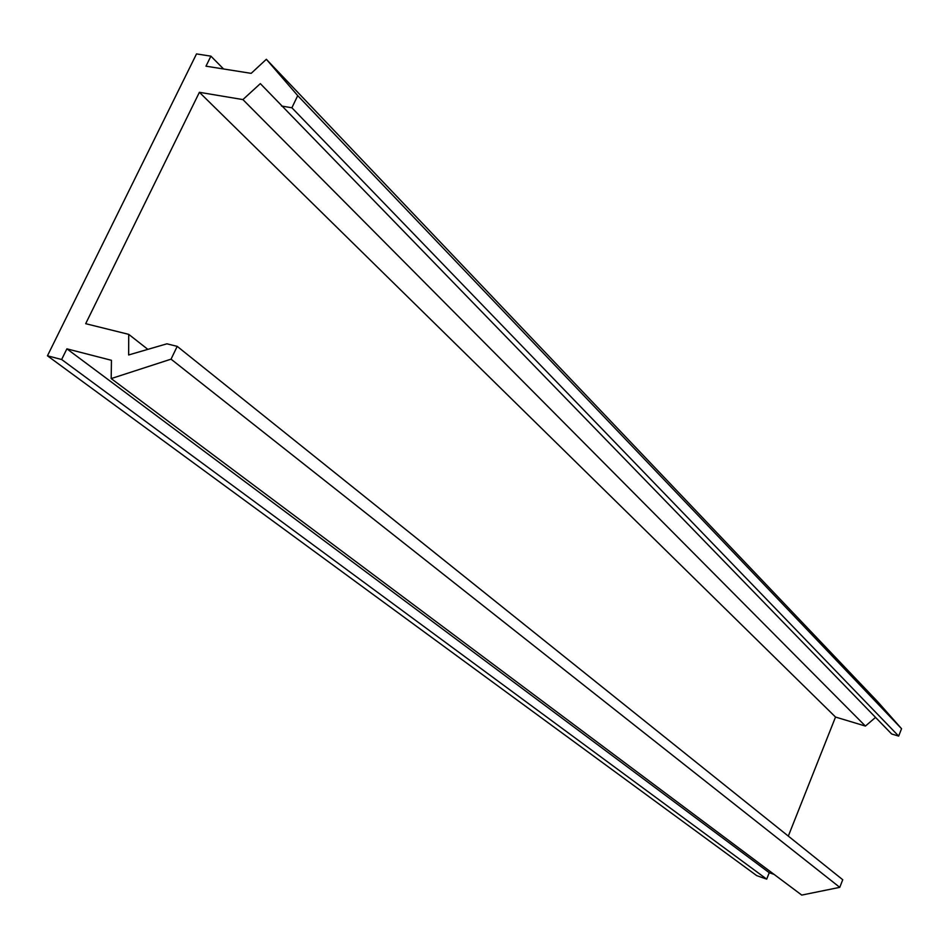 <?xml version="1.0" encoding="UTF-8"?>
<svg xmlns="http://www.w3.org/2000/svg" width="949" height="949" viewBox="0 0 949 949"><rect width="100%" height="100%" fill="white"/><g stroke="black" fill="none" stroke-linecap="round" stroke-linejoin="round"><path stroke-width="1.42" d="M242.897 99.586L199.397 92.302L85.683 323.692L128.72 334.356L128.649 354.962L166.894 343.811L177.202 346.361L171.045 359.161L111.187 378.58L111.46 360.312L66.893 348.841L61.638 359.505L47.45 355.804L196.514 53.915L210.915 56.157L205.98 66.181L251.165 73.358L266.349 59.301L877.706 701.738L901.55 728.702L898.667 736.092L891.645 733.98L260.334 83.631L242.897 99.586L865.417 726.068L835.523 717.053L788.311 836.105M266.349 59.301L297.725 95.635L901.55 728.702M297.725 95.635L291.889 107.771L898.667 736.092M291.889 107.771L281.485 106.027M875.536 717.397L865.417 726.068M199.397 92.302L835.523 717.053M128.72 334.356L147.854 349.362M177.202 346.361L842.736 879.723L839.77 887.339L801.751 895.085L111.187 378.58M171.045 359.161L839.77 887.339M774.076 874.385L769.248 872.712L766.697 879.13L756.733 875.642L47.45 355.804M66.893 348.841L769.248 872.712M61.638 359.505L766.697 879.13M210.915 56.157L223.561 68.969"/></g></svg>
